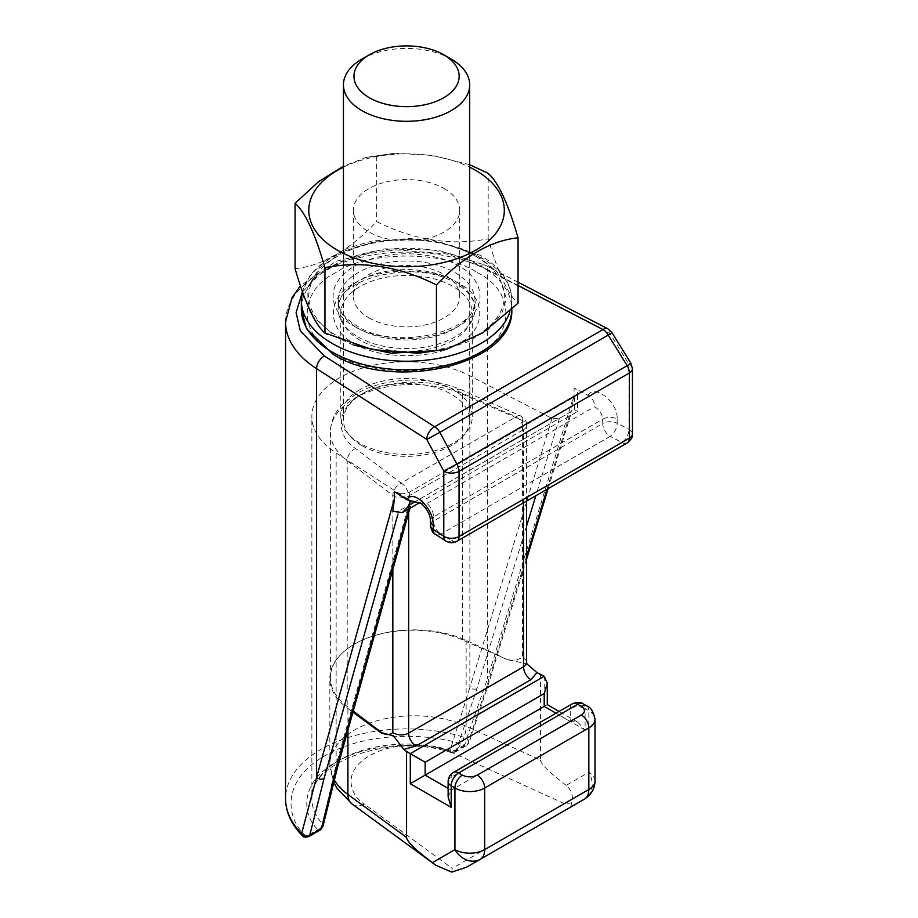 <?xml version="1.0" encoding="UTF-8"?>
<svg xmlns="http://www.w3.org/2000/svg" width="918" height="918" viewBox="0 0 918 918"><rect width="100%" height="100%" fill="white"/><g stroke="black" fill="none" stroke-linecap="round" stroke-linejoin="round"><path stroke-width="0.69" stroke-dasharray="4.59 3.44" d="M361.921 445.678A63.124 36.445 0 0 0 430.726 453.572A63.124 36.445 0 0 0 469.695 419.905A63.124 36.445 0 0 0 451.197 394.132A63.124 36.445 0 0 0 361.921 394.132A63.124 36.445 0 0 0 343.435 419.905A63.124 36.445 0 0 0 361.921 445.678M361.921 59.096A63.124 36.445 180 0 1 451.197 59.096M392.835 569.435L392.835 495.399A10.523 6.839 -52.8 0 1 401.212 483.132L355.576 448.523C334.003 434.375 337.262 406.479 361.921 394.132C383.311 379.891 431.632 378.009 456.131 390.46L516.077 416.806A10.523 5.21 -66.3 0 1 520.311 415.774A10.523 5.21 -66.3 0 1 522.445 420.57L462.511 394.224A10.523 5.21 113.7 0 0 460.366 389.416A10.523 5.21 113.7 0 0 456.131 390.46M526.599 501.056L526.599 425.401A10.523 6.07 180 0 0 523.512 421.11A10.523 6.07 180 0 0 522.445 420.57L522.445 657.667L514.023 660.96L507.952 659.893L462.511 639.915A82.276 47.506 0 0 0 354.486 644.126A82.276 47.506 0 0 0 330.388 677.713A82.276 47.506 0 0 0 347.199 706.493L353.269 711.083M507.952 659.893L466.137 640.328A84.169 48.597 0 0 0 354.486 644.126A84.169 48.597 0 0 0 329.837 678.482A84.169 48.597 0 0 0 347.922 708.581L352.937 712.253M508.71 659.721L526.955 663.966M466.137 640.328L466.137 726.241L540.484 760.093L540.484 674.191M451.771 872.1L452.195 868.382L564.352 803.629L571.593 802.917C573.532 796.308 571.742 790.444 566.245 785.349L588.84 772.302L588.84 710.693L585.122 708.547L585.122 730.028L544.202 706.401C548.218 704.083 548.218 704.083 544.202 706.401L544.202 676.337M540.484 760.093C540.736 764.086 549.331 772.497 566.245 785.349M448.122 796.973L451.197 790.157L448.122 788.378M555.998 713.217L570.239 721.433L577.674 722.168L585.122 730.028M570.881 806.979L571.593 802.917M572.419 703.739A10.523 6.07 -120 0 0 570.239 708.547L570.239 721.433L451.197 790.157L451.197 777.271A10.523 6.07 60 0 1 453.377 772.463M453.067 340.222A65.763 37.971 180 0 1 381.395 348.45A65.763 37.971 180 0 1 340.808 313.382A65.763 37.971 180 0 1 360.063 286.531A65.763 37.971 180 0 1 431.724 278.303A65.763 37.971 180 0 1 472.322 313.382A65.763 37.971 180 0 1 453.067 340.222M360.063 389.622A65.763 37.971 0 0 0 340.808 416.462A65.763 37.971 0 0 0 381.395 451.541A65.763 37.971 0 0 0 453.067 443.314A65.763 37.971 0 0 0 472.322 416.462A65.763 37.971 0 0 0 431.724 381.395A65.763 37.971 0 0 0 360.063 389.622M526.599 525.957L476.958 688.569L456.097 750.763L467.732 744.05L487.515 684.162A5.256 3.718 17 0 0 488.973 682.441A5.256 3.718 17 0 0 487.458 678.654L466.78 738.164A5.256 2.134 -71.7 0 1 464.152 745.095C434.707 733.666 368.715 729.982 324.731 755.801C280.013 781.195 286.382 819.292 306.176 836.298A5.256 3.729 -44.8 0 1 302.447 835.713M526.599 559.177L488.973 682.441L469.109 742.559L466.792 745.347A5.256 3.041 60 0 0 467.732 744.05L469.109 742.559L466.78 738.164A120.992 69.86 -0 0 0 285.567 798.752M587.945 395.199C594.921 383.667 618.066 402.486 617.194 418.964A10.523 6.07 -0 0 0 602.713 419.193C602.231 413.743 599.488 409.6 594.485 406.766C594.91 402.302 592.73 398.446 587.945 395.199L574.094 388.004A10.523 6.07 180 0 1 577.583 392.525A10.523 6.07 180 0 1 574.507 396.817L409.738 491.945A10.523 6.07 180 0 1 394.476 491.715M435.361 534.276A10.523 6.392 122.7 0 0 441.042 534.012A10.523 6.07 60 0 1 433.606 521.126L433.606 516.823A10.523 6.07 -0 0 0 430.519 521.114M632.433 433.881A10.523 6.07 -0 0 0 629.346 429.59A10.523 6.07 -0 0 0 628.945 429.36A10.523 5.749 -62.6 0 1 621.911 442.476L610.16 436.371A10.523 5.749 117.4 0 0 617.194 423.267A10.523 6.07 0 0 0 602.713 423.485A10.523 6.07 -120 0 0 610.16 436.371L441.042 534.012L451.61 540.794A10.523 6.392 -57.3 0 1 445.918 541.058M420.111 503.167L426.95 503.489C430.99 506.885 433.204 511.326 433.606 516.823L602.713 419.193L602.713 423.485L433.606 521.126A10.523 6.07 180 0 0 430.519 525.417M392.835 511.303L398.768 511.165L409.944 504.716L411.379 503.087L409.921 508.285M337.296 768.228A5.256 3.81 15.6 0 0 336.149 764.786L409.99 500.448L336.149 453.022A94.692 54.667 180 0 1 311.868 416.462A94.692 54.667 180 0 1 368.015 366.534A94.692 54.667 180 0 1 469.867 375.806L552.016 418.447L559.418 418.413L570.594 411.964L572.017 410.357L571.662 408.062L574.094 394.797L574.094 388.004M630.861 363.172L628.945 364.194L628.945 429.36L617.194 423.267L617.194 418.964M607.842 328.816A10.523 5.749 -62.6 0 1 610.034 333.636L611.939 332.614M409.99 500.448L411.379 503.087M322.952 826.372L322.482 823.894L336.149 764.786L336.149 453.022M452.528 751.808A5.256 1.974 -73.4 0 1 451.025 752.553A5.256 1.974 -73.4 0 1 450.107 750.201L456.097 750.763A5.256 3.041 60 0 1 455.156 752.06A5.256 3.041 60 0 1 452.528 751.808L464.152 745.095A5.256 3.041 60 0 0 466.792 745.347L455.156 752.06L451.025 752.553C390.781 732.013 307.312 763.34 311.868 798.752A94.692 54.667 -0 0 0 322.482 823.894A5.256 3.81 -41.9 0 1 317.812 829.585C302.114 814.507 299.13 783.043 335.885 762.238C371.905 741.021 426.4 742.742 452.528 751.808M476.958 688.569A5.256 3.718 -163 0 1 469.867 687.571L450.107 750.201A94.692 54.667 -0 0 0 311.868 798.752L311.868 416.462M414.029 502.353L574.507 409.703L577.583 411.482L577.583 392.525M574.507 396.817L574.507 409.703L571.662 408.062M477.245 272.566C515.4 291.086 515.411 335.667 477.245 354.187C445.173 376.208 367.957 376.219 335.885 354.187C297.73 335.667 297.719 291.086 335.885 272.566C367.957 250.545 445.161 250.534 477.245 272.566M354.486 343.447C378.113 359.672 435.006 359.684 458.644 343.447C486.758 329.803 486.769 296.95 458.644 283.306C435.017 267.081 378.124 267.069 354.486 283.306C326.372 296.95 326.36 329.803 354.486 343.447M475.685 256.283A97.756 56.434 180 0 1 475.685 336.103A97.756 56.434 180 0 1 337.434 336.103A97.756 56.434 180 0 1 337.434 256.283A97.756 56.434 180 0 1 475.685 256.283M295.08 268.699C322.298 265.876 349.506 250.178 376.69 221.582C413.869 240.229 451.036 245.978 488.181 238.829C498.141 273.185 508.09 294.644 518.05 303.192M488.514 173.605L487.217 172.859M368.967 317.903A53.164 30.696 0 0 0 426.904 324.547A53.164 30.696 0 0 0 459.723 296.193A53.164 30.696 0 0 0 444.151 274.493A53.164 30.696 0 0 0 386.214 267.838A53.164 30.696 0 0 0 353.396 296.193A53.164 30.696 0 0 0 368.967 317.903M444.151 188.58A53.164 30.696 180 0 1 459.723 210.291A53.164 30.696 180 0 1 426.904 238.646A53.164 30.696 180 0 1 368.967 231.99A53.164 30.696 180 0 1 353.396 210.291A53.164 30.696 180 0 1 386.214 181.925A53.164 30.696 180 0 1 444.151 188.58M343.435 167.191A97.756 56.434 180 0 1 469.695 167.191M469.695 164.735L432.367 155.406L395.038 153.214L366.121 157.391L343.435 166.227M376.69 156.175L376.69 221.582M488.181 238.829L488.181 173.422M355.576 448.523A10.523 6.839 127.2 0 0 347.199 460.79L392.835 495.399A10.523 6.07 0 0 0 393.765 496.018A10.523 6.07 0 0 0 408.648 496.018L523.512 429.693A10.523 6.07 -120 0 0 516.077 416.806L401.212 483.132A10.523 6.07 60 0 1 408.648 496.018L408.648 512.841M462.511 639.915L462.511 394.224A82.276 47.506 0 0 0 376.139 389.45A82.276 47.506 0 0 0 330.388 432.011A82.276 47.506 0 0 0 347.199 460.79L347.199 706.493M330.388 677.713L330.388 432.011C330.87 417.621 338.294 408.418 343.309 403.633L356.54 393.684C365.662 388.44 376.128 384.676 387.901 382.393C413.846 377.78 438.001 380.121 460.366 389.416L520.311 415.774C525.062 418.872 527.15 422.073 526.599 425.401A10.523 6.07 180 0 1 523.512 429.693L523.512 502.834M526.599 662.509A10.523 6.07 0 0 0 522.445 657.667M347.922 730.223L347.922 708.581M564.352 803.629L453.102 752.955A21.045 10.637 -65.5 0 0 466.137 726.241A84.169 48.597 0 0 0 377.287 720.664A84.169 48.597 0 0 0 329.837 764.396A84.169 48.597 0 0 0 334.152 779.749M352.007 803.938A21.045 13.495 126.2 0 0 364.435 804.145L452.195 868.382M453.102 752.955C439.274 745.209 398.228 739.242 369.369 755.801C340.681 772.463 351.02 796.158 364.435 804.145M448.122 781.574A10.523 6.07 180 0 1 451.197 777.271L570.239 708.547A10.523 6.07 180 0 1 585.122 708.547A10.523 6.07 -60 0 0 582.941 703.739M595.002 780.897A21.045 12.152 0 0 0 588.84 772.302A21.045 17.178 -120 0 1 584.479 799.119M586.659 705.885A10.523 6.07 120 0 1 588.84 710.693A21.045 12.152 180 0 1 595.002 719.287M632.433 368.715A10.523 6.07 -0 0 0 629.346 364.423A10.523 6.07 0 0 0 628.945 364.194L610.034 333.636L487.458 270.018L487.458 678.654L574.094 394.797M285.567 321.966A120.992 69.86 180 0 1 357.309 258.165A120.992 69.86 180 0 1 487.458 270.018A10.523 5.749 117.4 0 0 485.266 265.199A10.523 5.749 117.4 0 0 480.424 265.945L446.848 253.988L396.209 249.88L367.108 253.804L339.43 262.72L316.917 276.1L302.32 292.257M518.05 285.475L480.424 265.945M426.95 503.489L594.485 406.766M397.942 514.114L398.768 511.165M408.751 508.962L409.944 504.716L559.418 418.413L535.825 495.731M320.439 829.849A5.256 3.041 -120 0 1 317.812 829.585L306.176 836.298A5.256 3.041 -120 0 0 308.804 836.562M487.515 684.162L526.599 556.113M547.002 489.283L570.594 411.964M627.166 442.992A10.523 6.07 60 0 1 621.911 442.476L451.61 540.794A10.523 6.07 -120 0 0 456.866 541.322M409.738 491.945L409.738 501.113M552.016 418.447L526.852 500.918M526.599 501.733L469.867 687.571L469.867 375.806M301.345 309.079A105.214 60.749 180 0 1 366.305 252.955A105.214 60.749 180 0 1 480.963 266.128A105.214 60.749 180 0 1 511.774 309.079A105.214 60.749 180 0 1 511.762 310.043L511.774 300.496A105.214 60.749 180 0 1 509.915 311.868M358.204 336.998A68.391 39.485 0 0 0 432.734 345.558A68.391 39.485 0 0 0 474.95 309.079A68.391 39.485 0 0 0 454.926 281.16A68.391 39.485 0 0 0 380.396 272.6A68.391 39.485 0 0 0 338.18 309.079A68.391 39.485 0 0 0 358.204 336.998M301.345 300.496A105.214 60.749 180 0 1 366.305 244.372A105.214 60.749 180 0 1 480.963 257.533A105.214 60.749 180 0 1 511.774 300.496C511.751 293.657 510.006 287.059 506.552 280.701C501.01 270.718 492.117 262.192 479.873 255.124L429.808 239.059L372.938 240.78L347.211 248.365L325.879 259.863L310.479 274.608L302.343 291.752M308.012 305.809L307.794 287.334L319.475 267.872L343.676 251.337L376.024 241.25L409.497 238.508L438.575 241.526L477.245 255.388L497.43 272.153L506.438 298.545L501.515 314.22L488.25 329.447L467.251 342.047L441.248 350.32M353.269 345.019L335.885 336.998L313.199 316.79M354.486 326.257C367.625 336.263 419.388 348.106 458.644 326.257C496.477 303.594 475.972 273.713 458.644 266.128C445.505 256.122 393.742 244.28 354.486 266.128C316.653 288.791 337.158 318.672 354.486 326.257M454.926 272.566A68.391 39.485 180 0 1 474.95 300.496A68.391 39.485 180 0 1 432.734 336.975A68.391 39.485 180 0 1 358.204 328.414A68.391 39.485 180 0 1 338.18 300.496A68.391 39.485 180 0 1 380.396 264.017A68.391 39.485 180 0 1 454.926 272.566M469.695 419.905L469.695 253.379M343.435 419.905L343.435 253.379M514.023 660.96L514.803 660.914M333.578 781.895L329.837 764.396L329.837 678.482M577.674 722.168L559.073 711.439M340.808 416.462L340.808 313.382M518.05 282.205L485.266 265.199L438.161 250.178L384.94 248.835L335.908 261.366L300.301 285.98M548.126 488.628L572.017 410.357M472.322 416.462L472.322 313.382M418.964 503.064L577.583 411.482M474.95 309.079L473.286 301.104C470.647 294.689 464.887 288.849 456.016 283.57C416.542 257.292 332.947 279.52 338.18 309.079L338.18 300.496L339.889 308.586C342.552 314.954 348.301 320.761 357.113 326.005C396.587 352.282 480.183 330.055 474.95 300.496L474.95 309.079M459.723 210.291L459.723 296.193M353.396 210.291L353.396 296.193M395.038 153.214L366.121 157.391"/><path stroke-width="1.38" d="M408.648 512.841L408.648 733.115A10.523 6.07 -120 0 0 416.084 746.001L403.782 749.467L393.443 735.823L381.796 732.725C386.088 735.272 389.76 735.203 392.835 732.507A10.523 6.07 0 0 0 393.765 733.115A10.523 6.07 0 0 0 408.648 733.115L523.512 666.801L523.512 502.834M451.208 59.096L443.761 54.793L451.197 59.096A63.124 36.445 180 0 1 451.208 59.096A63.124 36.445 180 0 1 469.695 84.858A63.124 36.445 180 0 1 430.726 118.537A63.124 36.445 180 0 1 361.921 110.63A63.124 36.445 180 0 1 343.435 84.858A63.124 36.445 180 0 1 361.921 59.096L369.369 54.793A52.601 30.374 180 0 1 443.761 54.793L443.761 54.793A52.601 30.374 180 0 1 443.761 97.744A52.601 30.374 180 0 1 369.369 97.744A52.601 30.374 180 0 1 369.369 54.793M353.269 711.083L381.796 732.725M352.937 712.253L381.498 733.161M526.955 663.978L536.961 672.584L530.96 679.687L416.084 746.001M403.782 749.467L406.559 751.498L406.559 837.411L347.922 794.483L347.922 730.223M406.559 751.498L425.16 762.238L544.202 693.515L547.277 683.141L544.202 676.337L536.961 672.584M466.723 867.108L584.479 799.119L466.723 867.108L451.771 872.1L435.889 865.33L432.332 862.668C415.418 849.816 406.823 841.404 406.559 837.411M448.122 788.378L425.16 775.125L410.289 783.72L451.197 807.347L448.122 796.973L448.122 781.574A10.523 6.07 180 0 0 451.197 785.865L454.926 788.011L454.926 849.62L432.332 862.668M425.16 762.238L425.16 775.125L544.202 706.401C548.218 704.083 548.218 704.083 544.202 706.401L555.998 713.217M285.567 798.752C285.762 812.223 291.385 824.548 302.447 835.713L302.447 835.713A5.256 3.729 -44.8 0 1 301.609 833.521L316.584 777.305L316.584 368.669A120.992 69.86 180 0 1 285.567 321.966L285.567 798.752A120.992 69.86 -0 0 0 301.609 833.521C303.915 836.046 306.635 836.631 309.745 835.265L324.065 778.533A5.256 3.81 -164.4 0 1 316.584 777.305L394.476 498.508L392.835 511.303L402.302 512.692L409.738 504.831L414.029 502.353M394.476 498.508L394.476 491.715L406.926 499.713L420.111 503.167M324.41 356.023L434.604 426.79A10.523 6.392 122.7 0 0 426.778 439.435L316.584 368.669A10.523 6.392 122.7 0 1 324.41 356.023L300.324 330.859L296.101 312.682L302.32 292.257M435.361 534.276A10.523 6.392 122.7 0 1 433.216 529.479L443.784 536.261A10.523 6.07 180 0 0 444.174 536.502A10.523 6.07 -0 0 0 459.046 536.502L459.046 471.336A10.523 6.07 180 0 1 444.174 471.336A10.523 6.07 180 0 1 443.784 471.095L456.866 464.003L439.86 432.344L426.778 439.435L443.784 471.095L443.784 536.261A10.523 6.392 -57.3 0 0 445.918 541.058L435.361 534.276C433.032 533.553 431.414 530.593 430.519 525.417L430.519 521.126A10.523 6.07 -0 0 0 430.519 521.126L430.519 521.126A10.523 6.07 -0 0 0 433.216 525.188C433.996 508.756 413.192 488.594 406.926 499.713M302.447 835.713C303.02 837.193 305.143 837.468 308.804 836.562A5.256 3.041 -120 0 0 309.745 835.265L321.38 828.541L335.804 770.064A5.256 3.81 15.6 0 0 337.296 768.228L409.921 508.285M445.918 541.058C449.636 543.181 453.285 543.272 456.866 541.322A10.523 6.07 -120 0 0 459.046 536.502L629.346 438.173L629.346 373.006A10.523 6.07 60 0 0 627.166 365.674L630.861 363.172L611.939 332.614L608.255 335.116L627.166 365.674L456.866 464.003A10.523 6.07 -120 0 1 459.046 471.336L629.346 373.006A10.523 6.07 -0 0 0 632.433 368.715L632.433 433.881A10.523 6.07 -0 0 1 629.346 438.173A10.523 6.07 60 0 1 627.166 442.992C633.833 437.278 631.802 435.947 632.433 433.881M518.05 285.475L603 329.562A10.523 6.07 -120 0 1 608.255 335.116L439.86 432.344A10.523 6.07 60 0 0 434.604 426.79L603 329.562A10.523 5.749 -62.6 0 1 607.842 328.816L518.05 282.205M308.804 836.562L320.439 829.849A5.256 3.041 -120 0 0 321.38 828.541L322.952 826.372L337.296 768.228M343.435 166.227L318.787 181.512L295.08 203.291C305.04 211.863 315 233.321 324.949 267.654C362.128 260.517 399.296 266.266 436.44 284.901C463.647 256.294 490.855 240.585 518.05 237.785L518.05 303.192L482.891 332.741L447.009 349.092L418.092 353.269L372.283 349.609L324.616 332.878L327.37 334.45M469.695 167.191A97.756 56.434 180 0 1 475.685 170.381A97.756 56.434 180 0 1 475.685 250.201A97.756 56.434 180 0 1 337.434 250.201A97.756 56.434 180 0 1 343.435 167.191M518.05 237.785C508.09 203.429 498.13 181.971 488.181 173.422M324.949 267.654L324.949 333.062C314.989 324.49 305.028 303.043 295.08 268.699L295.08 203.291M487.217 172.859L469.695 164.735M436.44 350.309L436.44 284.901M392.835 732.507L392.835 569.435M530.96 679.687A10.523 6.07 -120 0 1 523.512 666.801A10.523 6.07 0 0 0 526.599 662.509L526.599 501.056M334.152 779.749A84.169 48.597 0 0 0 347.922 794.483A21.045 13.495 126.2 0 0 352.007 803.938L336.906 788.114L333.578 781.895M410.289 783.72L410.289 753.655L544.202 676.337M451.197 807.347L451.197 785.865A10.523 6.07 -60 0 1 458.644 772.979L462.362 775.125C467.319 777.454 472.277 777.454 477.245 775.125A10.523 6.07 60 0 1 484.681 788.011A21.045 12.152 180 0 1 454.926 788.011A10.523 6.07 120 0 1 462.362 775.125M480.321 859.259L584.479 799.119A21.045 12.152 60 0 0 588.84 789.491L484.681 849.62A21.045 12.152 60 0 1 480.321 859.259A21.045 17.178 -120 0 1 454.926 849.62A21.045 12.152 0 0 0 484.681 849.62L484.681 788.011L588.84 727.882L588.84 789.491A21.045 12.152 0 0 0 595.002 780.897L595.002 719.287A21.045 12.152 180 0 1 588.84 727.882A10.523 6.07 60 0 0 581.404 714.996C585.432 712.127 585.432 709.27 581.404 706.401A10.523 6.07 120 0 1 586.659 705.885C590.71 707.124 593.487 711.588 595.002 719.287M544.202 693.515L544.202 706.401M448.122 781.574C448.191 777.73 449.946 774.689 453.377 772.463A10.523 6.07 60 0 1 458.644 772.979L577.674 704.255A10.523 6.07 -60 0 1 582.941 703.739C581.197 701.972 577.686 701.972 572.419 703.739A10.523 6.07 -120 0 1 577.674 704.255L581.404 706.401M581.404 714.996L477.245 775.125M430.519 525.417A10.523 6.07 180 0 0 433.216 529.479L433.216 525.188M324.065 778.533L397.942 514.114M335.804 770.064L408.751 508.962M526.599 556.113L547.002 489.283M535.825 495.731L526.599 525.957M409.738 501.113L409.738 504.831M526.852 500.918L526.599 501.733M511.762 310.043A105.214 60.749 180 0 1 446.056 365.387A105.214 60.749 180 0 1 332.167 352.03A105.214 60.749 180 0 1 301.345 309.079L301.345 300.496A105.214 60.749 180 0 0 332.167 343.447A105.214 60.749 180 0 0 437.507 358.548A105.214 60.749 180 0 0 509.915 311.868M441.248 350.32L391.057 353.2L353.269 345.019M313.199 316.79L308.012 305.809M469.695 253.379L469.695 84.858M343.435 253.379L343.435 84.858M526.955 663.966L526.599 662.509M435.889 865.33L352.007 803.938M559.073 711.439L547.277 704.622L547.277 683.141M570.881 806.979L584.479 799.119C591.421 794.552 594.933 788.47 595.002 780.897M586.659 705.885L582.941 703.739M453.377 772.463L572.419 703.739M300.301 285.98L292.05 297.593L285.567 321.966M430.519 521.126C430.244 510.637 420.857 502.616 420.065 503.156L420.226 503.179M526.599 559.177L548.126 488.628M632.433 368.715L630.861 363.172M611.939 332.614L607.842 328.816M456.866 541.322L627.166 442.992M402.302 512.692L418.964 503.064M320.439 829.849L322.952 826.372M511.774 309.079C515.205 364.71 393.329 392.422 333.257 354.44L306.474 328.678L301.345 309.079M302.343 291.752L301.345 300.496M418.092 353.269L447.009 349.092M488.514 173.605L485.76 172.033"/></g></svg>
